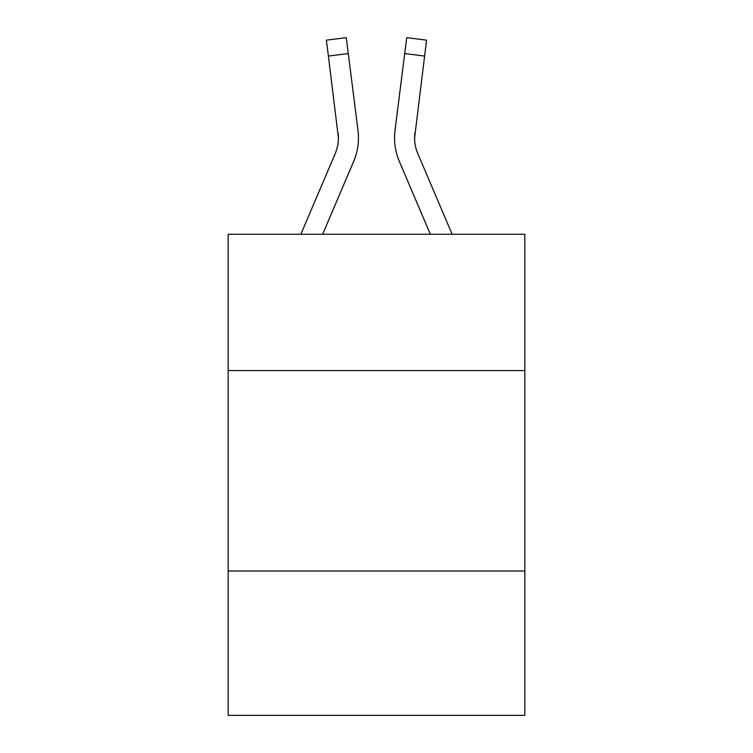 <?xml version="1.0" encoding="UTF-8"?>
<svg xmlns="http://www.w3.org/2000/svg" width="753" height="753" viewBox="0 0 753 753"><rect width="100%" height="100%" fill="white"/><g stroke="black" fill="none" stroke-linecap="round" stroke-linejoin="round"><path stroke-width="1.13" d="M228.159 370.57L524.841 370.57L524.841 234.258L228.159 234.258L228.159 715.35L524.841 715.35L524.841 571.019L228.159 571.019M524.841 571.019L524.841 370.57M322.642 234.258L353.656 161.434A60.136 60.136 0 0 0 357.986 130.335L348.281 53.557L328.393 56.07L326.388 40.163L346.276 37.65L348.281 53.557M358.39 140.811L358.456 137.846M357.684 127.935L357.986 130.335M430.358 234.258L399.344 161.434A60.136 60.136 0 0 1 395.014 130.335L406.724 37.65L426.612 40.163L424.607 56.07L404.719 53.557M452.139 234.258L417.793 153.584A40.088 40.088 0 0 1 414.583 137.95L424.607 56.07M300.861 234.258L335.207 153.584A40.088 40.088 0 0 0 338.417 137.959L328.393 56.07M335.207 153.584A40.088 40.088 0 0 0 338.417 137.959A40.088 40.088 0 0 1 335.207 153.584A40.088 40.088 0 0 0 338.417 137.959A40.088 40.088 0 0 1 335.207 153.584A40.088 40.088 0 0 0 338.417 137.959A40.088 40.088 0 0 1 335.207 153.584A40.088 40.088 0 0 0 338.417 137.959A40.088 40.088 0 0 1 335.207 153.584A40.088 40.088 0 0 0 338.417 137.959A40.088 40.088 0 0 1 335.207 153.584A40.088 40.088 0 0 0 338.417 137.959A40.088 40.088 0 0 1 335.207 153.584A40.088 40.088 0 0 0 338.417 137.959A40.088 40.088 0 0 1 335.207 153.584A40.088 40.088 0 0 0 338.417 137.959A40.088 40.088 0 0 1 335.207 153.584A40.088 40.088 0 0 0 338.097 132.848L338.417 137.95M414.63 139.832L414.903 132.848A40.088 40.088 0 0 0 417.793 153.584A40.088 40.088 0 0 1 414.583 137.95A40.088 40.088 0 0 0 417.793 153.584A40.088 40.088 0 0 1 414.583 137.95A40.088 40.088 0 0 0 417.793 153.584A40.088 40.088 0 0 1 414.583 137.95A40.088 40.088 0 0 0 417.793 153.584A40.088 40.088 0 0 1 414.583 137.95A40.088 40.088 0 0 0 417.793 153.584A40.088 40.088 0 0 1 414.583 137.95A40.088 40.088 0 0 0 417.793 153.584A40.088 40.088 0 0 1 414.583 137.95A40.088 40.088 0 0 0 417.793 153.584A40.088 40.088 0 0 1 414.583 137.95A40.088 40.088 0 0 0 417.793 153.584A40.088 40.088 0 0 1 414.583 137.95A40.088 40.088 0 0 0 417.793 153.584M394.61 140.811L394.544 137.846M395.014 130.335L395.316 127.935"/></g></svg>
